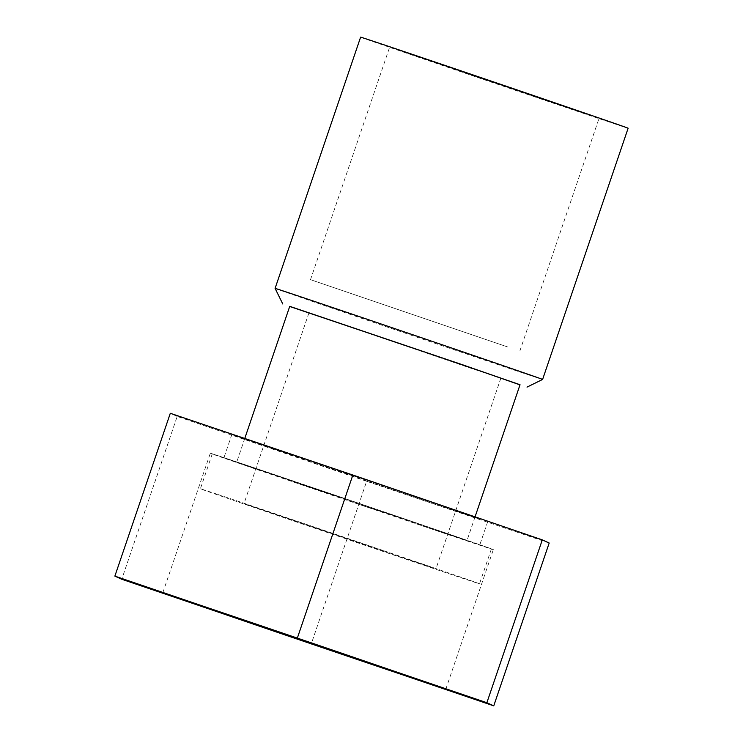 <?xml version="1.0" encoding="UTF-8"?>
<svg xmlns="http://www.w3.org/2000/svg" width="743" height="743" viewBox="0 0 743 743"><rect width="100%" height="100%" fill="white"/><g stroke="black" fill="none" stroke-linecap="round" stroke-linejoin="round"><path stroke-width="0.56" stroke-dasharray="3.71 2.79" d="M360.615 37.15A141.291 0.464 -161.2 0 0 461.756 72.052A141.291 0.464 -161.2 0 0 612.297 123.059A141.291 0.464 -161.2 0 0 628.132 128.214M586.664 114.283L389.694 47.05L586.664 114.283M228.788 459.267A147.439 0.483 -161.2 0 0 212.266 453.88A147.439 0.483 -161.2 0 0 351.68 501.85A147.439 0.483 -161.2 0 0 491.402 548.91A147.439 0.483 -161.2 0 0 385.868 512.484A147.439 0.483 -161.2 0 0 228.788 459.267M406.18 519.524L236.692 462.192L433.16 529.378L462.843 539.074L406.18 519.524M216.91 494.16A147.439 0.483 -161.2 0 0 200.387 488.773A147.439 0.483 -161.2 0 0 339.802 536.743A147.439 0.483 -161.2 0 0 479.523 583.803A147.439 0.483 -161.2 0 0 373.989 547.377A147.439 0.483 -161.2 0 0 216.91 494.16M385.245 551.39L244.001 503.624L407.731 559.609L432.463 567.68L385.245 551.39M450.184 360.652L308.939 312.877L472.669 368.862L497.392 376.942L450.184 360.652M289.742 306.339L520.035 384.744M289.696 306.478L519.989 384.874M542.604 379.441A141.291 0.464 18.8 0 1 526.768 374.286A141.291 0.464 18.8 0 1 376.45 323.354A141.291 0.464 18.8 0 1 275.096 288.377M507.469 346.897L310.509 279.665L507.469 346.897M549.188 543.022L366.633 481.288L311.196 644.116M366.633 481.288L177.187 416.424L121.759 579.261M177.187 416.424L170.305 413.294M418.615 523.694A149.482 0.492 18.8 0 1 493.333 549.588A149.482 0.492 18.8 0 1 285.033 479.142A149.482 0.492 18.8 0 1 210.315 453.239A149.482 0.492 18.8 0 1 418.615 523.694M355.925 503.28L470.375 541.953L442.391 531.914L223.884 457.864L355.925 503.28M363.847 480.024L478.297 518.688L450.314 508.658L231.807 434.599L363.847 480.024M212.266 453.88L200.387 488.773M491.402 548.91L479.523 583.803M308.939 312.877L244.001 503.624M500.847 378.206L435.909 568.952M244.763 438.472L236.692 462.192M475.056 516.859L466.976 540.598M519.868 350.937L599.053 118.323M310.509 279.665L389.694 47.05M445.819 689.16L493.333 549.588M162.801 592.812L210.315 453.239M231.807 434.599L223.884 457.864M487.687 521.707L479.764 544.972"/><path stroke-width="1.11" d="M628.132 128.214A141.291 0.464 -161.2 0 0 494.522 82.241A141.291 0.464 -161.2 0 0 360.615 37.15L275.096 288.377A141.291 0.464 18.8 0 1 409.003 333.468A141.291 0.464 18.8 0 1 542.604 379.441L628.132 128.214M475.056 516.859L520.035 384.744L459.239 363.671L289.742 306.339L244.763 438.472M519.989 384.874L462.536 364.767L289.696 306.478M493.751 705.85L121.759 579.261L114.868 576.122L486.869 702.72L493.751 705.85L549.188 543.022L542.297 539.882L486.869 702.72M371.101 663.267A149.482 0.492 18.8 0 1 445.819 689.16A149.482 0.492 18.8 0 1 304.156 641.45A149.482 0.492 18.8 0 1 162.801 592.812A149.482 0.492 18.8 0 1 371.101 663.267M297.423 637.856L352.86 475.028L170.305 413.294L114.868 576.122M352.86 475.028L542.297 539.882M527.01 387.112L542.604 379.441M282.767 303.971L275.096 288.377"/></g></svg>
